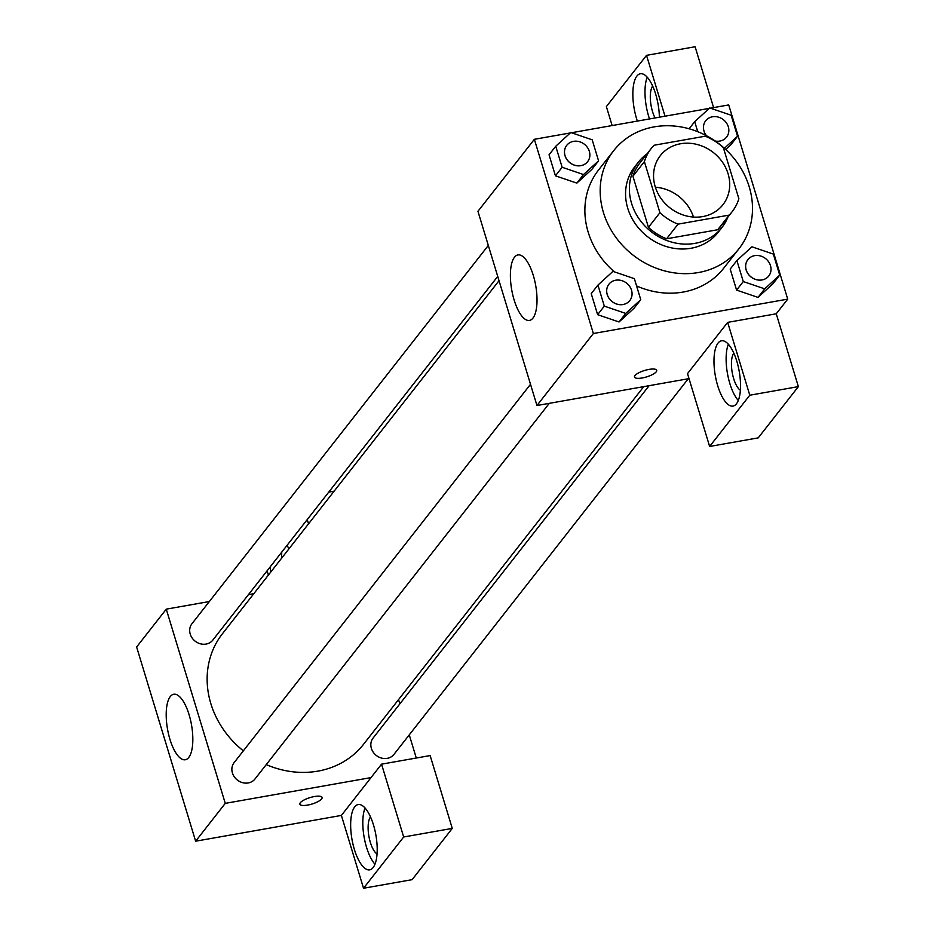 <?xml version="1.0" encoding="UTF-8"?>
<svg xmlns="http://www.w3.org/2000/svg" width="935" height="935" viewBox="0 0 935 935"><rect width="100%" height="100%" fill="white"/><g stroke="black" fill="none" stroke-linecap="round" stroke-linejoin="round"><path stroke-width="1.4" d="M655.377 187.222A39.773 35.156 -141.9 0 1 693.466 217.06M680.575 143.756A39.773 35.156 -141.9 0 1 722.404 162.106A39.773 35.156 -141.9 0 1 722.942 204.707A39.773 35.156 -141.9 0 1 669.951 207.85A39.773 35.156 -141.9 0 1 660.32 155.642A39.773 35.156 -141.9 0 1 680.575 143.756M644.39 161.603L659.923 212.701A51.331 45.371 -141.9 0 0 678.05 224.143L729.183 215.097A51.331 45.371 -141.9 0 0 732.047 211.836A51.331 45.371 -141.9 0 0 738.872 198.734L723.351 147.648A51.331 45.371 -141.9 0 0 705.212 136.206L654.079 145.241A51.331 45.371 -141.9 0 0 651.228 148.513A51.331 45.371 -141.9 0 0 644.39 161.603L632.925 176.248L648.446 227.345L659.923 212.701M732.047 211.836L720.569 226.48A51.331 45.371 -141.9 0 1 717.718 229.741L729.183 215.097M648.446 227.345A51.331 45.371 -141.9 0 0 666.585 238.787L717.718 229.741M632.925 176.248A51.331 45.371 -141.9 0 1 639.75 163.157L651.228 148.513M647.008 153.901A53.038 46.879 38.1 0 0 638.418 162.106A53.038 46.879 38.1 0 0 651.251 231.716A53.038 46.879 38.1 0 0 721.913 227.521A53.038 46.879 38.1 0 0 727.827 217.212M721.913 227.521L718.08 232.406A53.038 46.879 -141.9 0 1 647.429 236.602A53.038 46.879 -141.9 0 1 634.596 166.991L638.418 162.106M666.585 238.787L678.05 224.143M654.208 126.868A79.545 70.312 -141.9 0 1 737.89 163.567A79.545 70.312 -141.9 0 1 738.954 248.757A79.545 70.312 -141.9 0 1 632.972 255.045A79.545 70.312 -141.9 0 1 613.722 150.64A79.545 70.312 -141.9 0 1 654.208 126.868M738.954 248.757L723.655 268.287A79.545 70.312 -141.9 0 1 636.583 285.935M614.377 271.863A79.545 70.312 -141.9 0 1 598.423 170.17L613.722 150.64M570.292 132.945L534.364 139.303L593.363 333.514L787.714 299.142L728.716 104.93L710.413 108.168M709.256 108.378L571.449 132.747M730.843 144.796L725.7 149.495L730.843 144.796L737.54 136.253L731.147 115.227L709.735 107.946L694.705 121.679L697.755 131.706M736.897 260.538L730.2 269.081L736.593 290.107L758.004 297.388L773.035 283.656L779.72 275.112L773.338 254.086L751.927 246.805L736.897 260.538L743.278 281.564L764.701 288.845L779.72 275.112M597.933 285.105L591.236 293.648L597.629 314.674L619.04 321.967L634.07 308.234L640.755 299.691L634.374 278.665L612.963 271.372L597.933 285.105L604.314 306.131L625.737 313.424L640.755 299.691M555.741 146.246L549.044 154.789L555.437 175.815L576.848 183.108L591.878 169.375L598.575 160.832L592.182 139.806L570.771 132.513L555.741 146.246L562.134 167.272L583.545 174.565L598.575 160.832M634.982 375.566A11.606 3.366 -16.9 0 1 646.81 369.863A11.606 3.366 -16.9 0 1 656.709 370.318A11.606 3.366 -16.9 0 1 646.588 376.91A11.606 3.366 -16.9 0 1 634.503 377.062A11.606 3.366 -16.9 0 1 634.982 375.566M727.664 322.376L749.788 395.213L709.63 446.462L687.505 373.638L727.664 322.376L776.249 313.786L787.714 299.142M534.364 139.303L477.949 211.31L536.959 405.521L593.363 333.514M536.959 405.521L689.013 378.628M634.503 377.05A11.606 3.366 163.1 0 0 646.588 376.899A11.606 3.366 163.1 0 0 656.709 370.307M736.815 361.237A33.146 12.143 80 0 1 733.017 406.082A33.146 12.143 80 0 1 715.287 375.554A33.146 12.143 80 0 1 721.481 340.808A33.146 12.143 80 0 1 736.815 361.237M728.353 344.244A33.146 12.143 -100 0 0 738.299 400.484M740.368 390.246A19.892 7.293 80 0 1 732.222 372.562A19.892 7.293 80 0 1 733.811 353.149M709.63 446.462L758.215 437.872L798.373 386.623L749.788 395.213M776.249 313.786L798.373 386.623M533.301 275.428A33.251 12.19 80 0 1 529.502 320.413A33.251 12.19 80 0 1 511.702 289.792A33.251 12.19 80 0 1 517.92 254.928A33.251 12.19 80 0 1 533.301 275.428M637.354 121.094A33.146 12.143 80 0 1 640.346 73.76A33.146 12.143 80 0 1 655.68 94.201A33.146 12.143 80 0 1 659.385 117.191M665.019 116.197L646.529 55.34L606.371 106.602L612.133 125.547M647.219 77.208A33.146 12.143 -100 0 0 649.498 118.944M655.061 117.962A19.892 7.293 80 0 1 652.677 86.114M646.529 55.34L695.114 46.75L713.604 107.607M643.736 386.634L363.493 744.353A89.62 79.218 -141.9 0 1 266.241 764.608M243.345 750.84A89.62 79.218 -141.9 0 1 222.39 633.801L499.033 280.687M488.315 245.438L191.932 623.762A13.254 11.723 38.1 0 0 192.107 637.951A13.254 11.723 38.1 0 0 206.062 644.075A13.254 11.723 38.1 0 0 212.806 640.113L497.736 276.421M688.242 378.768L393.962 754.393A13.254 11.723 -141.9 0 1 376.291 755.445A13.254 11.723 -141.9 0 1 373.088 738.042L649.135 385.676M549.277 403.336L254.998 778.972A13.254 11.723 -141.9 0 1 237.326 780.024A13.254 11.723 -141.9 0 1 234.124 762.621L530.507 384.297M398.544 699.614L399.841 703.891M409.261 734.863L416.285 758.016M253.829 593.667L248.441 594.625M209.335 601.544L166.266 609.153L225.265 803.364L371.031 777.593L381.55 764.164L403.675 836.989L363.528 888.25L341.392 815.425L371.031 777.593M381.55 764.164L430.147 755.573L452.271 828.398L412.113 879.66L363.528 888.25M377.062 853.994A19.892 7.293 80 0 1 368.904 836.311A19.892 7.293 80 0 1 370.494 816.898M365.036 808.004A33.146 12.143 -100 0 0 374.982 864.232M373.497 824.986A33.146 12.143 80 0 1 369.711 869.831A33.146 12.143 80 0 1 351.969 839.303A33.146 12.143 80 0 1 358.163 804.556A33.146 12.143 80 0 1 373.497 824.986M281.762 552.082A33.146 12.143 -100 0 0 281.704 558.09M270.799 572.021A33.146 12.143 80 0 1 270.075 567.019M287.045 545.35A33.146 12.143 80 0 1 288.915 548.892M308.538 523.845L307.241 519.568M267.083 570.829L268.38 575.095M328.746 492.114L334.146 491.167M403.675 836.989L452.271 828.398M166.266 609.153L136.627 646.985L195.637 841.196L341.392 815.425M188.765 757.455A33.251 12.19 80 0 1 185.305 759.758A33.251 12.19 80 0 1 167.517 729.136A33.251 12.19 80 0 1 173.723 694.261A33.251 12.19 80 0 1 190.448 719.74A33.251 12.19 80 0 1 188.765 757.455M195.637 841.196L225.265 803.364M300.345 802.709A11.606 3.366 -16.9 0 1 312.185 797.006A11.606 3.366 -16.9 0 1 322.072 797.45A11.606 3.366 -16.9 0 1 311.951 804.053A11.606 3.366 -16.9 0 1 299.878 804.193A11.606 3.366 -16.9 0 1 300.345 802.709M299.878 804.193A11.606 3.366 163.1 0 0 311.951 804.042A11.606 3.366 163.1 0 0 322.072 797.45M213.94 837.959L215.085 837.76M587.624 161.673L587.589 161.72A13.254 11.723 -141.9 0 1 587.589 161.72A13.254 11.723 -141.9 0 1 569.929 162.76A13.254 11.723 -141.9 0 1 566.715 145.357A13.254 11.723 -141.9 0 1 566.739 145.346A13.254 11.723 -141.9 0 1 573.494 141.36A13.254 11.723 -141.9 0 1 587.449 147.485A13.254 11.723 -141.9 0 1 587.624 161.673A13.254 11.723 -141.9 0 1 569.964 162.725A13.254 11.723 -141.9 0 1 566.75 145.322L566.75 145.322M549.044 154.789L555.437 175.815L576.848 183.108L583.545 174.565M576.848 183.108L591.878 169.375M555.437 175.815L562.134 167.272M629.793 300.556A13.254 11.723 -141.9 0 1 629.781 300.579A13.254 11.723 -141.9 0 1 612.121 301.619A13.254 11.723 -141.9 0 1 608.907 284.228A13.254 11.723 -141.9 0 1 608.919 284.205A13.254 11.723 -141.9 0 1 615.686 280.219A13.254 11.723 -141.9 0 1 629.629 286.344A13.254 11.723 -141.9 0 1 629.816 300.532A13.254 11.723 -141.9 0 1 612.144 301.584A13.254 11.723 -141.9 0 1 608.942 284.182L608.907 284.228M591.236 293.648L597.629 314.674L619.04 321.967L625.737 313.424M619.04 321.967L634.07 308.234M597.629 314.674L604.314 306.131M724.38 148.279L737.54 136.253M726.577 137.118A13.254 11.723 -141.9 0 1 726.553 137.141A13.254 11.723 -141.9 0 1 715.24 141.068M706.404 135.715A13.254 11.723 -141.9 0 1 705.68 120.79A13.254 11.723 -141.9 0 1 705.703 120.767L705.715 120.744A13.254 11.723 -141.9 0 1 712.458 116.781A13.254 11.723 -141.9 0 1 726.413 122.906A13.254 11.723 -141.9 0 1 726.588 137.106A13.254 11.723 -141.9 0 1 715.146 141.01M689.13 128.796L694.705 121.679M706.509 135.762A13.254 11.723 -141.9 0 1 705.715 120.744M768.78 275.965L768.745 276A13.254 11.723 -141.9 0 1 768.745 276A13.254 11.723 -141.9 0 1 751.085 277.052A13.254 11.723 -141.9 0 1 747.871 259.649A13.254 11.723 -141.9 0 1 747.883 259.626A13.254 11.723 -141.9 0 1 754.65 255.652A13.254 11.723 -141.9 0 1 768.593 261.765A13.254 11.723 -141.9 0 1 768.78 275.965A13.254 11.723 -141.9 0 1 751.109 277.005A13.254 11.723 -141.9 0 1 747.906 259.614L747.906 259.614M730.2 269.081L736.593 290.107L758.004 297.388L764.701 288.845M758.004 297.388L773.035 283.656M736.593 290.107L743.278 281.564"/></g></svg>
